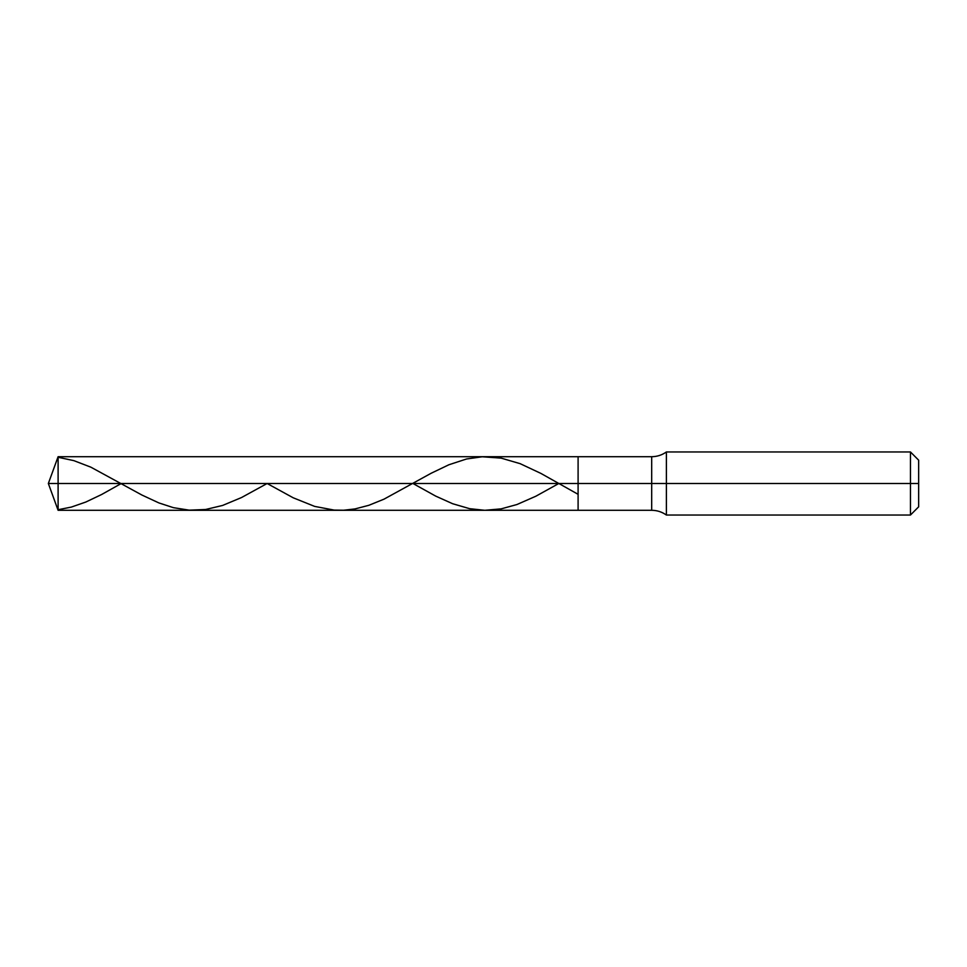 <?xml version="1.0" encoding="UTF-8"?>
<svg xmlns="http://www.w3.org/2000/svg" width="967" height="967" viewBox="0 0 967 967"><rect width="100%" height="100%" fill="white"/><g stroke="black" fill="none" stroke-linecap="round" stroke-linejoin="round"><path stroke-width="1.45" d="M58.105 483.5L58.105 510.298L58.105 483.5L58.105 510.298L58.105 483.5L578.097 483.5L578.097 510.298L578.097 456.702L578.097 510.298L578.097 483.5L651.685 483.5L651.685 510.298L651.685 483.5L651.685 510.298L651.685 483.5L666.384 483.5L666.384 515.036L666.384 483.5L666.384 515.036L666.384 483.5L910.455 483.5L910.455 515.036L910.455 451.964L910.455 483.5L910.455 451.964L910.455 483.5L918.65 483.5L918.65 506.829L918.65 460.171L918.65 483.5L666.384 483.5L666.384 451.964L666.384 483.5L666.384 451.964L666.384 483.5L651.685 483.5L651.685 456.702L651.685 483.5L651.685 456.702L651.685 483.5L578.097 483.5L578.097 456.702L578.097 483.5L58.105 483.5L58.105 456.702L58.105 483.5L58.105 456.702L58.105 483.5L48.35 483.5L58.105 483.5M58.105 457.282L73.867 460.643L90.886 467.182L141.931 495.044L158.951 502.949L173.444 507.675L189.206 510.153L205.596 509.5L222.615 505.439L241.52 497.546L267.122 483.5L293.206 497.787L314.638 506.394L334.171 510.092L343.623 510.225L354.974 508.932L368.838 505.306L383.972 499.177L431.234 473.214L448.893 464.764L466.541 458.987L482.291 456.775L501.196 458.14L520.113 463.652L540.916 473.419L578.097 494.318M412.957 483.5L435.646 496.083L452.665 503.734L469.684 508.69L484.818 510.298L501.196 508.86L516.958 504.52L535.863 496.216L558.805 483.5M58.105 509.718L71.34 507.083L85.833 502.03L101.595 494.524L121.274 483.5M918.65 506.829L910.455 515.036L666.384 515.036C661.984 511.918 657.077 510.346 651.685 510.298L58.105 510.298L48.35 483.5L58.105 456.702L651.685 456.702C657.077 456.654 661.984 455.082 666.384 451.964L910.455 451.964L918.65 460.171"/></g></svg>
